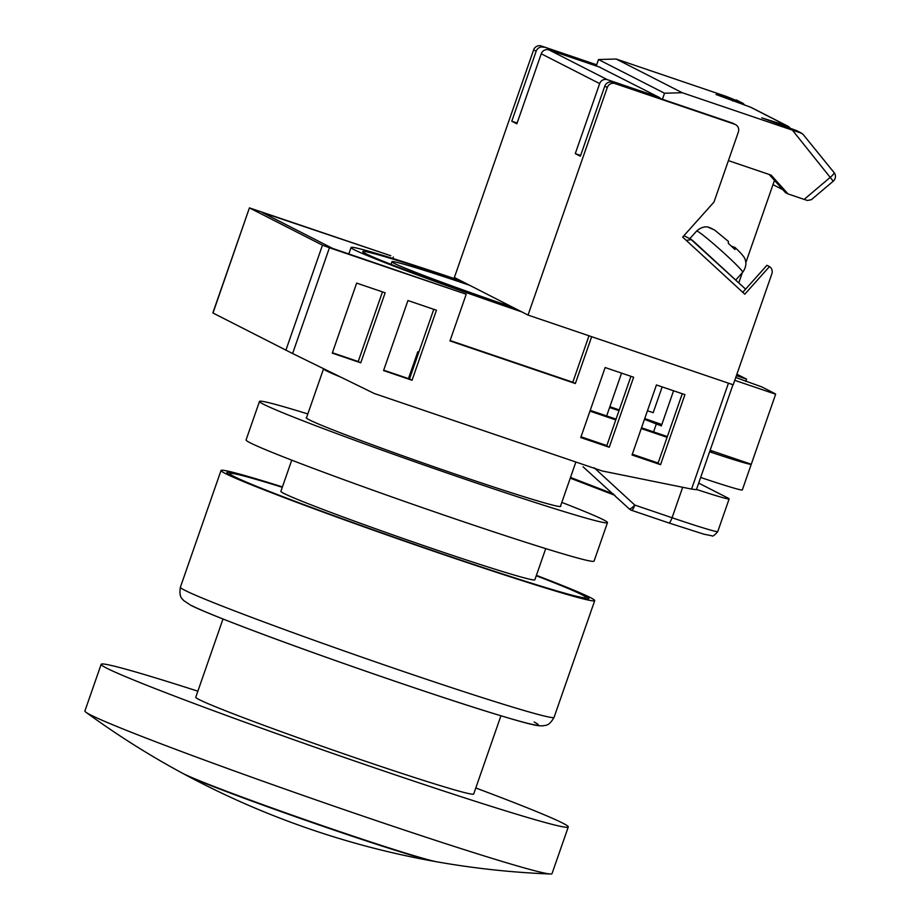 <?xml version="1.0" encoding="UTF-8"?>
<svg xmlns="http://www.w3.org/2000/svg" width="920" height="920" viewBox="0 0 920 920"><rect width="100%" height="100%" fill="white"/><g stroke="black" fill="none" stroke-linecap="round" stroke-linejoin="round"><path stroke-width="1.38" d="M469.602 285.269A105.11 3.393 19.2 0 0 391.943 261.717A105.11 3.393 19.2 0 0 394.312 263.373A105.11 3.393 19.2 0 0 512.785 307.303M536.268 575.747A188.577 6.083 -160.8 0 1 581.704 594.619A188.577 6.083 -160.8 0 1 585.959 597.563A188.577 6.083 -160.8 0 1 426.362 548.4A188.577 6.083 -160.8 0 1 234.048 476.491A188.577 6.083 -160.8 0 1 229.793 473.535A188.577 6.083 -160.8 0 1 282.29 487.301M340.975 377.211A134.47 4.335 -160.8 0 1 326.589 370.886A134.47 4.335 -160.8 0 1 323.564 368.782A134.47 4.335 -160.8 0 1 323.61 368.713M545.721 548.607L534.865 579.772A134.47 4.335 -160.8 0 1 421.061 544.709A134.47 4.335 -160.8 0 1 283.912 493.43A134.47 4.335 -160.8 0 1 280.887 491.326L291.743 460.149M521.674 311.834A148.385 4.784 -160.8 0 1 354.407 249.814A148.385 4.784 -160.8 0 1 351.06 247.492A148.385 4.784 -160.8 0 1 460.713 280.738M519.144 310.546A136.022 4.393 -160.8 0 1 365.815 253.69A136.022 4.393 -160.8 0 1 362.744 251.551A136.022 4.393 -160.8 0 1 463.254 282.026M590.72 336.386L732.941 384.698M292.606 353.533L212.842 312.938L249.423 207.874L390.781 255.737L262.234 212.497L332.603 248.4L466.221 294.227L329.44 247.756L292.606 353.533L374.291 393.518L602.266 470.982L691.564 489.083L728.398 383.306M249.423 207.874L212.992 313.018M285.89 350.221L322.471 245.168L249.573 207.977M322.471 245.168L329.44 247.756M696.244 489.647L691.564 489.083M647.461 410.745L653.188 412.689L662.17 386.917M385.147 292.79L356.649 283.107L332.258 353.13L360.755 362.813L385.147 292.79M436.436 310.212L407.94 300.529L383.559 370.565L412.056 380.247L436.436 310.212M633.638 377.223L605.141 367.54L580.75 437.563L609.247 447.246L633.638 377.223M660.548 464.68L684.928 394.645L656.431 384.962L632.051 454.997L660.548 464.68L658.007 463.381L682.26 393.737M466.221 294.227L449.972 340.917L575.356 383.525L591.617 336.835M696.497 489.428A61.824 2.001 19.2 0 0 729.134 498.904A61.824 2.001 19.2 0 0 727.743 497.938L698.694 483.115M594.182 467.774L634.788 505.068A6.187 1.368 133.7 0 1 629.234 508.886L629.234 508.886A6.187 6.187 0 0 0 631.522 510.278A6.187 1.414 108.8 0 1 631.476 510.255M570.503 477.434L613.479 494.017M450.098 340.526L572.815 382.225L588.984 335.788M332.396 352.751L358.214 361.525L382.467 291.881M383.686 370.173L409.515 378.948L433.768 309.304M580.888 437.172L606.706 445.947L630.959 376.315M632.178 454.606L658.007 463.381M393.323 257.036L392.828 258.462M606.706 445.947L609.247 447.246M409.515 378.948L412.056 380.247M358.214 361.525L360.755 362.813M572.815 382.225L575.356 383.525M736.38 375.682L746.557 379.143L736.897 374.21M746.557 379.143L745.752 381.466M661.813 424.522A61.824 2.001 19.2 0 0 644.724 418.577M619.263 409.917L609.868 406.72M673.567 390.781L661.342 425.902L644.46 419.347M618.987 410.688L609.592 407.502M409.86 377.959L408.859 377.453L417.795 351.773L418.796 352.279M581.014 436.804L606.844 445.579M632.316 454.238L658.133 463.013M589.961 411.136L615.779 419.911M641.251 428.559L667.081 437.334M709.607 451.777A61.824 2.001 19.2 0 0 751.26 464.266L775.652 394.22A61.824 2.001 19.2 0 0 774.249 393.265L761.806 386.917L735.747 377.51M710.125 450.271L751.26 464.243A61.824 2.001 19.2 0 0 751.26 464.243L742.313 489.946A61.824 2.001 -160.8 0 1 700.66 477.457M709.872 451.007L711.884 451.697L709.975 450.719M417.795 351.773L418.853 352.13M590.226 410.354L616.055 419.129M641.528 427.788L667.345 436.563M653.568 431.882L656.512 423.441M734.758 380.328L775.652 394.22M528.034 315.077L733.206 384.79L771.88 273.757A6.187 6.014 117 0 0 769.476 266.593L744.797 294.193L682.663 237.095L713.989 202.055L738.369 132.02A6.187 6.014 117 0 0 734.7 124.246L615.02 83.582A6.187 6.014 117 0 0 607.292 87.48L528.034 315.077L454.365 277.495L533.623 49.898A6.187 6.014 -63 0 1 541.351 46L596.528 65.182M599.668 83.593L541.247 53.785A6.187 6.014 -63 0 1 548.976 49.887L607.395 79.695A6.187 6.014 117 0 0 599.668 83.593L575.276 153.629L580.359 156.216L604.75 86.192A6.187 6.014 -63 0 1 612.478 82.294L732.17 122.958A6.187 6.014 -63 0 1 732.941 123.28L735.482 124.579M548.976 49.887L600.265 67.321M607.395 79.695L658.697 97.129M541.247 53.785L516.856 123.82L511.773 121.221L536.164 51.198L533.623 49.898M596.654 64.791L541.351 46M774.479 180.377L745.809 262.706M742.336 272.676L738.783 282.877M543.892 47.3A6.187 6.014 117 0 0 536.164 51.198M511.773 121.221L517.12 123.038M769.476 266.593L766.935 265.293L742.762 292.33M575.276 153.629L580.635 155.445M731.894 246.307L735.057 247.514C741.831 253.805 745.257 258.071 745.327 260.291C745.165 259.854 747.833 265.063 742.704 272.262L735.735 280.071M734.896 247.399L735.011 249.538L728.364 243.42L728.387 241.385L714.621 230.046L707.905 227.09M708.825 227.286L712.241 228.746M686.274 240.407L691.449 239.545L683.917 235.692M690.839 239.303L745.614 289.144L692.426 240.281M792.407 130.157L801.757 133.262L796.812 130.743A6.187 6.014 117 0 0 796.041 130.41L761.76 117.84L787.14 125.879A6.187 6.014 -63 0 1 787.922 126.201L751.088 107.41A6.187 6.014 117 0 0 750.317 107.088L716.036 94.507L741.416 102.545A6.187 6.014 -63 0 1 742.198 102.879L726.363 96.45L616.181 59.018L682.226 92.713L792.407 130.157L833.244 181.183L811.382 199.674L807.438 200.491L804.149 199.41L830.53 177.111A6.187 1.311 -39.1 0 0 834.06 172.569L834.06 172.569A6.187 1.311 -39.1 0 0 833.957 172.488M790.441 128.512L789.82 127.742A6.187 6.014 -63 0 0 787.922 126.201M744.717 105.179L744.096 104.409A6.187 6.014 -63 0 0 742.198 102.879M659.755 98.359L659.962 97.773L598.931 66.861M796.041 130.41L802.895 134.182L834.06 172.569A6.187 6.187 0 0 1 833.244 181.183M782.817 189.658L772.995 184.644M682.226 92.713L664.539 93.23L662.434 99.268M664.539 93.23L598.494 59.535L596.252 65.953M728.41 160.62L771.132 175.133L788.026 193.924L804.149 199.41M788.026 193.924L785.484 192.636L769.154 174.466M616.181 59.018L598.494 59.535M282.336 487.163A191.659 6.187 19.2 0 0 226.872 472.523A191.659 6.187 19.2 0 0 231.196 475.525A191.659 6.187 19.2 0 0 426.673 548.607A191.659 6.187 19.2 0 0 588.88 598.586A191.659 6.187 19.2 0 0 584.556 595.585A191.659 6.187 19.2 0 0 536.325 575.609M282.417 486.91A197.846 6.382 19.2 0 0 221.03 470.488A197.846 6.382 19.2 0 0 225.492 473.581A197.846 6.382 19.2 0 0 427.271 549.021A197.846 6.382 19.2 0 0 594.722 600.622A197.846 6.382 19.2 0 0 590.26 597.517A197.846 6.382 19.2 0 0 536.406 575.356M306.59 417.519A134.78 4.347 19.2 0 0 306.199 417.691A134.78 4.347 19.2 0 0 309.235 419.808A134.78 4.347 19.2 0 0 446.694 471.201A134.78 4.347 19.2 0 0 560.763 506.345A134.78 4.347 19.2 0 0 560.567 505.966M307.82 413.954A184.242 5.945 19.2 0 0 259.486 401.43A184.242 5.945 19.2 0 0 263.637 404.317A184.242 5.945 19.2 0 0 451.547 474.57A184.242 5.945 19.2 0 0 607.476 522.617A184.242 5.945 19.2 0 0 603.324 519.731A184.242 5.945 19.2 0 0 561.809 502.412M259.486 401.43L246.077 439.944A184.242 5.945 19.2 0 0 250.228 442.83A184.242 5.945 19.2 0 0 438.138 513.084A184.242 5.945 19.2 0 0 594.067 561.131L607.476 522.617M183.896 773.95A134.493 4.347 19.2 0 0 185.081 774.629A134.493 4.347 19.2 0 0 337.445 831.243A134.493 4.347 19.2 0 0 433.975 861.304A134.493 4.347 19.2 0 0 435.332 861.511M475.789 787.968A247.308 7.981 -160.8 0 1 562.695 823.101A247.308 7.981 -160.8 0 1 568.272 826.976L552.011 873.655A247.308 7.981 -160.8 0 1 550.436 874A842.904 842.904 0 0 1 437.092 861.856A137.54 4.439 -160.8 0 1 338.238 831.093A137.54 4.439 -160.8 0 1 182.298 773.133A842.904 842.904 0 0 1 85.928 712.241A247.308 7.981 -160.8 0 1 84.904 710.999L101.165 664.309A247.308 7.981 -160.8 0 1 197.857 691.184M550.436 874A247.308 7.981 -160.8 0 1 369.265 818.248A247.308 7.981 -160.8 0 1 90.482 714.874A247.308 7.981 -160.8 0 1 85.928 712.241M568.272 826.976A247.308 7.981 -160.8 0 1 358.961 762.484A247.308 7.981 -160.8 0 1 106.743 668.184A247.308 7.981 -160.8 0 1 101.165 664.309M222.996 619.01L195.753 697.245A147.154 4.749 19.2 0 0 199.077 699.556A147.154 4.749 19.2 0 0 349.14 755.665A147.154 4.749 19.2 0 0 473.685 794.029L500.928 715.794M682.674 487.278L672.071 517.741A6.187 1.414 -71.2 0 1 668.806 522.939L631.522 510.278A6.187 1.414 108.8 0 0 634.788 505.068L672.071 517.741A61.824 2.001 19.2 0 0 717.761 531.587C714.506 535.348 712.563 536.762 711.942 535.808L703.938 534.198L668.806 522.939A6.187 1.414 -71.2 0 1 668.771 522.928L631.568 510.289M734.7 124.246L732.17 122.958M612.478 82.294L615.02 83.582M607.292 87.48L604.75 86.192M708.319 227.136C708.791 227.251 703.259 225.112 696.612 231.058A30.912 1.863 41.8 0 1 697.463 231.265A30.912 1.863 41.8 0 1 723.476 252.597A30.912 1.863 41.8 0 1 742.704 272.262M787.14 125.879L750.317 107.088M741.416 102.545L736.31 99.946M733.734 99.935L732.745 101.039M779.458 123.268L778.469 124.373M534.152 722.039A185.483 5.991 -160.8 0 1 401.269 683.376A185.483 5.991 -160.8 0 1 192.188 605.843M184.851 590.306A197.846 6.382 19.2 0 0 386.63 665.746A197.846 6.382 19.2 0 0 554.07 717.335C548.492 727.202 544.721 724.925 543.122 725.811L539.511 725.799C533.542 725.247 521.651 722.188 487.796 711.758C429.203 693.599 325.726 657.892 258.647 632.684C218.73 617.699 197.892 609.005 190.636 605.188L183.436 600.38C183.08 599.012 178.618 598.38 180.389 587.202A197.846 6.382 19.2 0 0 184.851 590.306M585.591 598.609L585.959 597.563M575.874 462.012L560.384 506.529M323.564 368.782L306.394 418.071M229.425 474.582L229.793 473.535M391.943 261.717L391.023 264.351M621.563 373.117L606.659 415.943M729.134 498.904L717.761 531.587M696.382 489.762L732.964 384.709M570.262 478.159L614.87 495.316M583.05 466.762L629.234 508.886M351.06 247.492L348.829 253.908M696.612 231.058L689.781 238.694M554.07 717.335L594.722 600.622M180.389 587.202L221.03 470.488M185.081 774.629A842.904 842.904 0 0 0 433.975 861.304"/></g></svg>
